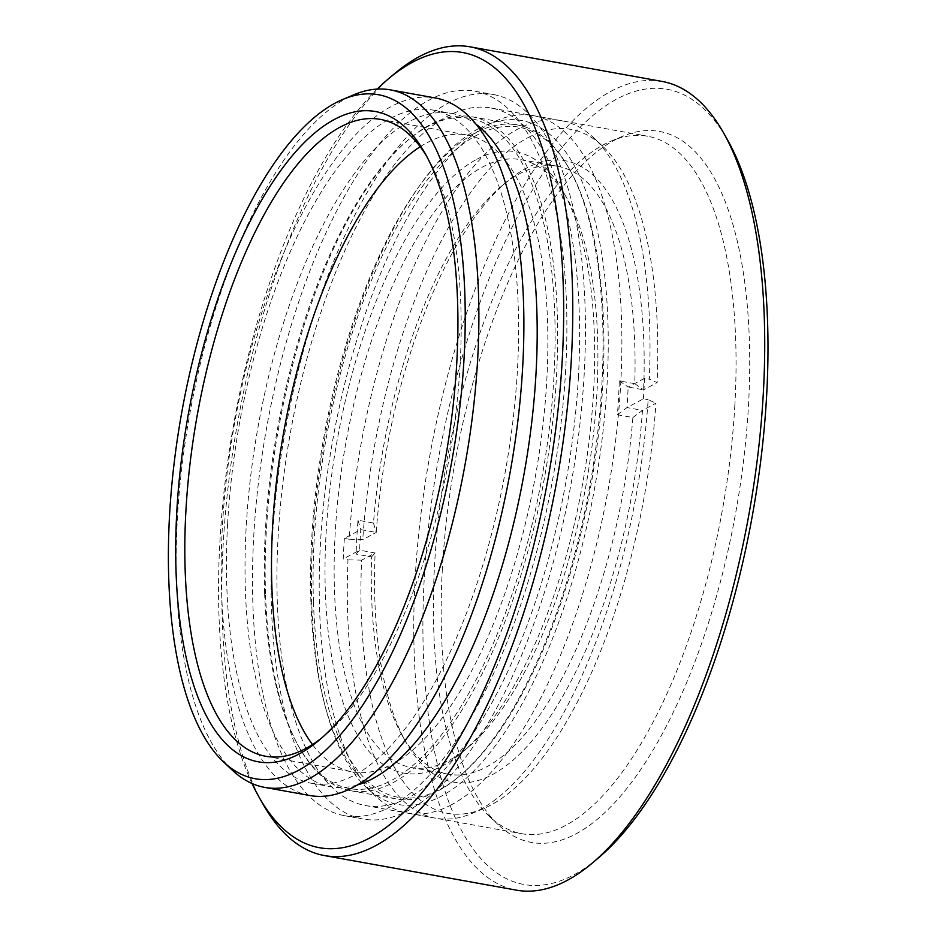 <?xml version="1.0" encoding="UTF-8"?>
<svg xmlns="http://www.w3.org/2000/svg" width="937" height="937" viewBox="0 0 937 937"><rect width="100%" height="100%" fill="white"/><g stroke="black" fill="none" stroke-linecap="round" stroke-linejoin="round"><path stroke-width="0.7" stroke-dasharray="4.68 3.51" d="M442.381 568.548A361.225 142.611 -79.8 0 0 498.554 825.017A361.225 142.611 -79.8 0 0 653.077 750.08A361.225 142.611 -79.8 0 0 748.499 405.276A361.225 142.611 -79.8 0 0 622.672 136.252A361.225 142.611 -79.8 0 0 442.381 568.548M734.866 404.889A354.373 139.906 100.2 0 1 521.862 833.731A354.373 139.906 100.2 0 1 489.664 816.677A354.373 139.906 100.2 0 1 434.557 565.058A354.373 139.906 100.2 0 1 611.428 140.972A354.373 139.906 100.2 0 1 647.561 136.216A354.373 139.906 100.2 0 1 734.866 404.889M232.493 770.331A354.373 139.906 100.2 0 1 177.374 518.723A354.373 139.906 100.2 0 1 354.256 94.625M598.204 858.093A404.023 159.513 100.2 0 1 424.25 578.211A404.023 159.513 100.2 0 1 546.728 167.981A404.023 159.513 100.2 0 1 727.592 140.035M662.108 81.437A410.863 162.218 -79.8 0 0 415.15 578.644A410.863 162.218 -79.8 0 0 516.381 890.15M377.189 89.085A404.023 159.513 -79.8 0 0 219.914 541.399A404.023 159.513 -79.8 0 0 252.041 783.519M262.899 803.958A410.863 162.218 100.2 0 1 223.205 544.057A410.863 162.218 100.2 0 1 394.489 73.73M322.152 737.583A323.558 127.748 -79.8 0 0 325.209 735.077A323.558 127.748 -79.8 0 0 460.102 364.692A323.558 127.748 -79.8 0 0 428.841 160.016A323.558 127.748 -79.8 0 0 426.85 156.608M578.422 376.697A354.373 139.906 100.2 0 1 365.418 805.539A354.373 139.906 100.2 0 1 278.102 536.866A354.373 139.906 100.2 0 1 491.105 108.024A354.373 139.906 100.2 0 1 578.422 376.697M584.219 373.605A368.065 145.317 100.2 0 1 362.982 819.02A368.065 145.317 100.2 0 1 272.304 539.97A368.065 145.317 100.2 0 1 493.53 94.555A368.065 145.317 100.2 0 1 584.219 373.605M565.643 370.256A368.065 145.317 100.2 0 1 344.406 815.67A368.065 145.317 100.2 0 1 253.728 536.62A368.065 145.317 100.2 0 1 474.965 91.205A368.065 145.317 100.2 0 1 565.643 370.256M420.209 146.722A323.558 127.748 100.2 0 1 467.071 135.01A323.558 127.748 100.2 0 1 546.786 380.317A323.558 127.748 100.2 0 1 352.3 771.865A323.558 127.748 100.2 0 1 312.478 744.54M309.69 795.501A354.373 139.906 100.2 0 1 222.374 526.828A354.373 139.906 100.2 0 1 435.377 97.987M227.597 524.041A342.052 135.045 100.2 0 1 433.199 110.121A342.052 135.045 100.2 0 1 517.47 369.447A342.052 135.045 100.2 0 1 311.869 783.367A342.052 135.045 100.2 0 1 227.597 524.041M357.184 785.03A342.052 135.045 100.2 0 1 330.445 786.717A342.052 135.045 100.2 0 1 246.173 527.39A342.052 135.045 100.2 0 1 451.775 113.459A342.052 135.045 100.2 0 1 476.23 124.375M476.781 159.29A315.687 124.633 100.2 0 1 563.09 191.441A315.687 124.633 100.2 0 1 582.486 484.581A315.687 124.633 100.2 0 1 461.988 752.505A315.687 124.633 100.2 0 1 442.873 765.658A315.687 124.633 100.2 0 1 326.064 533.821A315.687 124.633 100.2 0 1 476.781 159.29M449.432 760.2A308.835 121.927 -79.8 0 0 468.125 747.328A308.835 121.927 -79.8 0 0 586.023 485.214A308.835 121.927 -79.8 0 0 567.037 198.433A308.835 121.927 -79.8 0 0 520.785 159.653A308.835 121.927 -79.8 0 0 482.602 166.985A308.835 121.927 -79.8 0 0 339.147 487.954A308.835 121.927 -79.8 0 0 411.249 767.532A308.835 121.927 -79.8 0 0 449.432 760.2M371.579 556.883L375.105 552.971A315.687 124.633 -79.8 0 0 406.096 742.432A315.687 124.633 -79.8 0 0 492.417 774.583A315.687 124.633 -79.8 0 0 642.477 410.371L655.97 403.179A347.522 137.212 100.2 0 1 483.199 808.736A347.522 137.212 100.2 0 1 361.6 560.174L375.105 552.971L359.621 550.183L356.095 554.095A308.835 121.927 100.2 0 1 357.993 520.246L373.465 523.045A308.835 121.927 100.2 0 1 501.061 186.545A308.835 121.927 100.2 0 1 519.754 173.673A308.835 121.927 100.2 0 1 557.937 166.341A308.835 121.927 100.2 0 1 634.759 383.678L619.287 380.89A308.835 121.927 100.2 0 1 617.389 414.74L632.873 417.527A308.835 121.927 100.2 0 1 486.584 766.888A308.835 121.927 100.2 0 1 448.401 774.22A308.835 121.927 100.2 0 1 402.149 735.44A308.835 121.927 100.2 0 1 371.579 556.883L356.095 554.095M528.023 137.634A347.522 137.212 100.2 0 1 602.608 146.149A347.522 137.212 100.2 0 1 657.118 382.624L649.318 379.145A354.373 139.906 -79.8 0 0 593.73 137.809A354.373 139.906 -79.8 0 0 561.497 120.709A354.373 139.906 -79.8 0 0 517.681 129.13A354.373 139.906 -79.8 0 0 349.138 539.243L362.748 539.618A347.522 137.212 100.2 0 1 528.023 137.634M478.491 128.709A347.522 137.212 -79.8 0 0 323.265 446.89A347.522 137.212 -79.8 0 0 366.59 787.724A347.522 137.212 -79.8 0 0 441.163 796.239A347.522 137.212 -79.8 0 0 606.555 392.486A347.522 137.212 -79.8 0 0 485.987 125.136A347.522 137.212 -79.8 0 0 478.491 128.709M451.517 804.742A354.373 139.906 100.2 0 1 407.689 813.164A354.373 139.906 100.2 0 1 375.456 796.063A354.373 139.906 100.2 0 1 331.288 448.507A354.373 139.906 100.2 0 1 489.571 124.059A354.373 139.906 100.2 0 1 497.219 120.416A354.373 139.906 100.2 0 1 533.387 115.649A354.373 139.906 100.2 0 1 616.124 436.443A354.373 139.906 100.2 0 1 451.517 804.742M632.873 417.527L642.466 410.371L626.994 407.583A315.687 124.633 -79.8 0 0 628.141 387.028L643.614 389.827A315.687 124.633 -79.8 0 0 507.21 181.368A315.687 124.633 -79.8 0 0 376.252 532.427L360.768 529.628L344.371 538.388L349.138 539.243M344.371 538.388A354.373 139.906 -79.8 0 0 343.223 558.932L347.99 559.799A354.373 139.906 -79.8 0 0 435.799 818.224A354.373 139.906 -79.8 0 0 471.979 813.457A354.373 139.906 -79.8 0 0 479.627 809.814A354.373 139.906 -79.8 0 0 648.17 399.701L655.97 403.179M617.389 414.74L626.994 407.583L643.391 398.834L648.17 399.701M643.391 398.834A354.373 139.906 -79.8 0 0 644.551 378.29L649.318 379.145M634.759 383.678L643.625 389.827L657.118 382.624M373.465 523.045L376.252 532.427L362.748 539.618M619.287 380.89L628.141 387.028L644.551 378.29M357.993 520.246L360.768 529.639A315.687 124.633 -79.8 0 0 359.621 550.183L343.223 558.932M361.6 560.174L347.99 559.799M264.621 592.828A340.482 134.424 100.2 0 1 407.361 140.62A340.482 134.424 100.2 0 1 554.751 314.047A340.482 134.424 100.2 0 1 464.248 701.122A340.482 134.424 100.2 0 1 298.306 745.758A340.482 134.424 100.2 0 1 264.621 592.828M265.534 593.917A342.392 135.186 100.2 0 1 409.071 139.18A342.392 135.186 100.2 0 1 472.131 116.785A342.392 135.186 100.2 0 1 557.281 313.579A342.392 135.186 100.2 0 1 350.684 790.711A342.392 135.186 100.2 0 1 299.407 747.714A342.392 135.186 100.2 0 1 265.534 593.917M310.908 602.093A342.392 135.186 100.2 0 1 517.493 124.961A342.392 135.186 100.2 0 1 568.771 167.957A342.392 135.186 100.2 0 1 602.655 321.754A342.392 135.186 100.2 0 1 459.118 776.492A342.392 135.186 100.2 0 1 396.058 798.886A342.392 135.186 100.2 0 1 310.908 602.093M313.438 601.624A340.482 134.424 100.2 0 1 448.226 156.584A340.482 134.424 100.2 0 1 569.872 169.913A340.482 134.424 100.2 0 1 603.569 322.843A340.482 134.424 100.2 0 1 468.781 767.883A340.482 134.424 100.2 0 1 460.828 775.051A340.482 134.424 100.2 0 1 313.438 601.624M489.664 816.677L498.554 825.017M325.209 735.077L319.072 740.253M365.418 805.539L521.862 833.731M344.406 815.67L362.982 819.02M265.616 756.241L352.3 771.865M433.199 110.121L451.775 113.459M311.869 783.367L330.445 786.717M380.375 119.386L467.071 135.01M474.965 91.205L493.53 94.555M491.105 108.024L647.561 136.216M428.841 160.016L424.883 153.024M611.428 140.972L622.672 136.252M567.037 198.433L563.09 191.441M468.125 747.328L461.988 752.505M402.149 735.44L406.096 742.432M602.608 146.149L593.73 137.809M366.59 787.724L375.456 796.063M520.785 159.653L557.937 166.341M407.689 813.164L435.799 818.224M533.387 115.649L561.497 120.709M411.249 767.532L448.401 774.22M485.987 125.136L497.219 120.416M483.199 808.736L471.979 813.457M501.061 186.545L507.21 181.368M407.361 140.62L409.071 139.18M472.131 116.785L517.493 124.961M569.872 169.913L568.771 167.957M460.828 775.051L459.118 776.492M350.684 790.711L396.058 798.886M298.306 745.758L299.407 747.714"/><path stroke-width="1.41" d="M464.061 358.168A347.522 137.212 -79.8 0 0 343.012 99.345A347.522 137.212 -79.8 0 0 169.55 515.245A347.522 137.212 -79.8 0 0 223.603 761.992A347.522 137.212 -79.8 0 0 372.27 689.89A347.522 137.212 -79.8 0 0 464.061 358.168M343.012 99.345L354.256 94.625A354.373 139.906 100.2 0 1 390.378 89.882A354.373 139.906 100.2 0 1 477.694 358.543A354.373 139.906 100.2 0 1 264.691 787.385A354.373 139.906 100.2 0 1 232.493 770.331L223.603 761.992M723.645 133.042L727.592 140.035A404.023 159.513 100.2 0 1 766.63 395.601A404.023 159.513 100.2 0 1 598.204 858.093L592.055 863.27A410.863 162.218 -79.8 0 0 763.339 392.943A410.863 162.218 -79.8 0 0 723.645 133.042A410.863 162.218 -79.8 0 0 662.108 81.437L470.163 46.85A410.863 162.218 100.2 0 1 571.394 358.356A410.863 162.218 100.2 0 1 324.436 855.563A410.863 162.218 100.2 0 1 262.899 803.958L258.952 796.965A404.023 159.513 -79.8 0 0 439.828 769.019A404.023 159.513 -79.8 0 0 562.305 358.789A404.023 159.513 -79.8 0 0 388.351 78.907A404.023 159.513 -79.8 0 0 377.189 89.085M388.351 78.907L394.489 73.73A410.863 162.218 100.2 0 1 470.163 46.85M456.811 362.033A330.41 130.454 100.2 0 1 319.072 740.253A330.41 130.454 100.2 0 1 176.812 511.368A330.41 130.454 100.2 0 1 276.965 175.875A330.41 130.454 100.2 0 1 424.883 153.024A330.41 130.454 100.2 0 1 456.811 362.033M426.85 156.608A323.558 127.748 -79.8 0 0 380.375 119.386A323.558 127.748 -79.8 0 0 185.901 510.934A323.558 127.748 -79.8 0 0 265.616 756.241A323.558 127.748 -79.8 0 0 322.152 737.583M312.478 744.54A323.558 127.748 100.2 0 1 272.585 526.559A323.558 127.748 100.2 0 1 420.209 146.722M390.378 89.882L435.377 97.987A354.373 139.906 100.2 0 1 522.694 366.66A354.373 139.906 100.2 0 1 309.69 795.501L264.691 787.385M476.23 124.375A342.052 135.045 100.2 0 1 536.046 372.785A342.052 135.045 100.2 0 1 357.184 785.03M324.436 855.563L516.381 890.15A410.863 162.218 -79.8 0 0 592.055 863.27M252.041 783.519A404.023 159.513 -79.8 0 0 258.952 796.965"/></g></svg>
